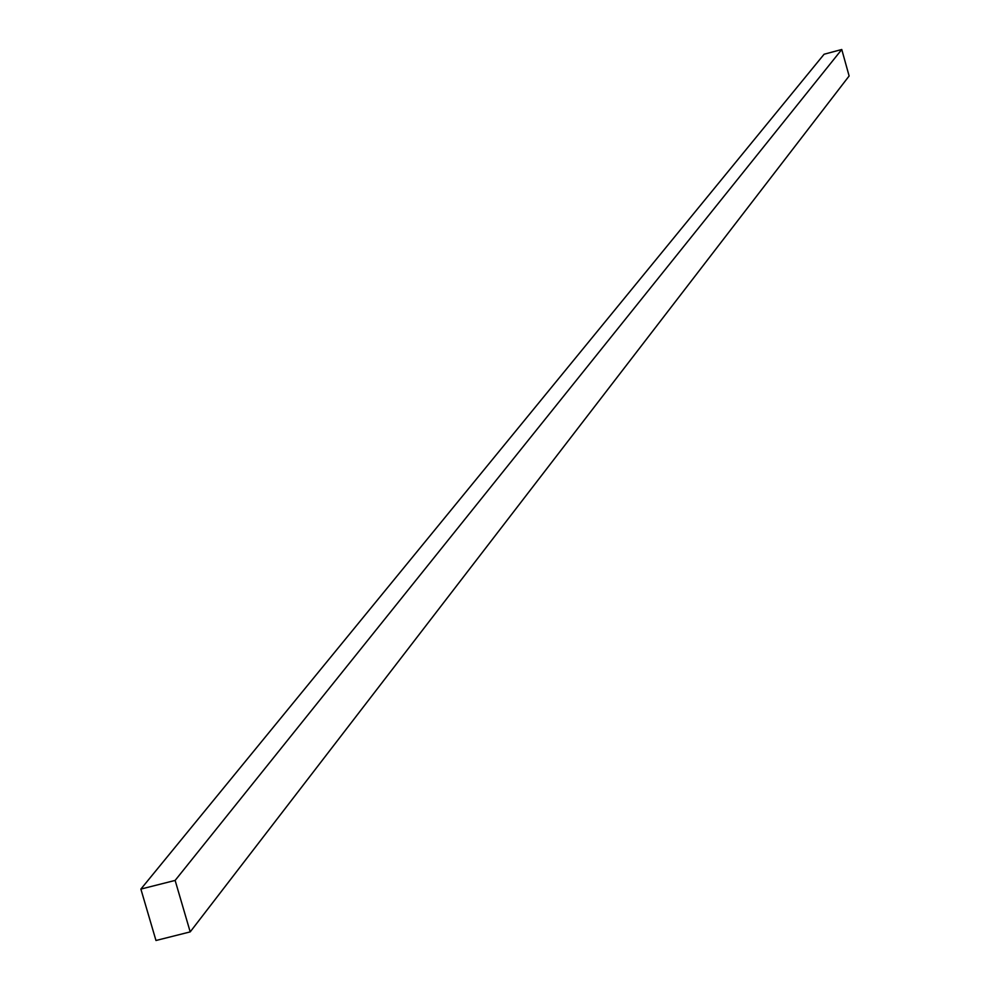 <?xml version="1.0" encoding="UTF-8"?>
<svg xmlns="http://www.w3.org/2000/svg" width="990" height="990" viewBox="0 0 990 990"><rect width="100%" height="100%" fill="white"/><g stroke="black" fill="none" stroke-linecap="round" stroke-linejoin="round"><path stroke-width="1.49" d="M841.76 49.5L824.113 54.227L140.877 889.082L155.975 940.5L190.204 931.887L849.123 75.983L841.76 49.5L175.131 880.419L140.877 889.082M190.204 931.887L175.131 880.419"/></g></svg>
